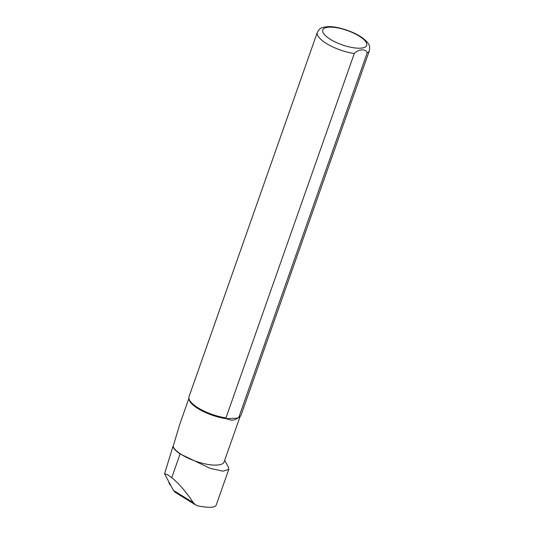 <?xml version="1.0" encoding="UTF-8"?>
<svg xmlns="http://www.w3.org/2000/svg" width="534" height="534" viewBox="0 0 534 534"><rect width="100%" height="100%" fill="white"/><g stroke="black" fill="none" stroke-linecap="round" stroke-linejoin="round"><path stroke-width="0.8" d="M170.72 453.72L164.559 473.812C166.388 474.052 168.744 475.3 171.628 477.556L171.748 477.656C178.897 483.51 186.106 491.867 193.375 502.741L195.684 504.99L198.114 505.945C208.774 507.934 214.781 507.714 216.137 505.298L228.772 469.413L223.065 471.175L210.356 468.431L180.105 453.927A27.334 8.924 -160.6 0 1 172.896 446.664L170.72 453.72M228.772 469.413L228.552 467.417L224.66 460.355M240.146 416.4L224.14 461.85A27.161 8.871 -160.6 0 1 199.229 462.384A27.161 8.871 -160.6 0 1 173.096 446.511L172.896 446.664M179.691 424.517L173.096 446.511M195.504 504.877L175.179 492.308L173.417 490.399L164.559 473.812M369.388 50.683L241.081 415.038A27.594 9.011 -160.6 0 1 240.26 416.286L239.572 416.947A27.161 8.871 -160.6 0 1 237.69 418.095L238.865 417.228L367.172 52.873C366.097 48.547 358.387 48.988 354.276 53.534L225.969 417.888L226.563 418.669C230.882 420.779 234.593 420.592 237.69 418.095L226.563 418.669A27.161 8.871 -160.6 0 1 189.003 399.138L188.882 398.197A27.594 9.011 -160.6 0 1 189.023 396.709L317.336 32.354C320.173 27.501 321.501 27.568 327.509 26.7C335.125 25.839 352.934 30.818 362.459 37.874C370.776 44.542 369.768 46.271 369.388 50.683A27.594 9.011 -160.6 0 1 367.172 52.873M240.26 416.286A27.594 9.011 -160.6 0 1 238.865 417.228M225.969 417.888A27.594 9.011 -160.6 0 1 188.882 398.197M168.831 481.815A7.763 5.727 121.7 0 0 170.82 485.533M171.748 477.656L180.105 453.927M193.375 502.741L173.417 490.399M329.084 27.161A23.282 7.603 -160.6 0 1 366.07 42.239A23.282 7.603 -160.6 0 1 338.99 43.634A23.282 7.603 -160.6 0 1 329.084 27.161M354.276 53.534A27.594 9.011 -160.6 0 1 327.976 44.422A27.594 9.011 -160.6 0 1 317.336 32.354M188.903 398.351L179.317 425.578"/></g></svg>
